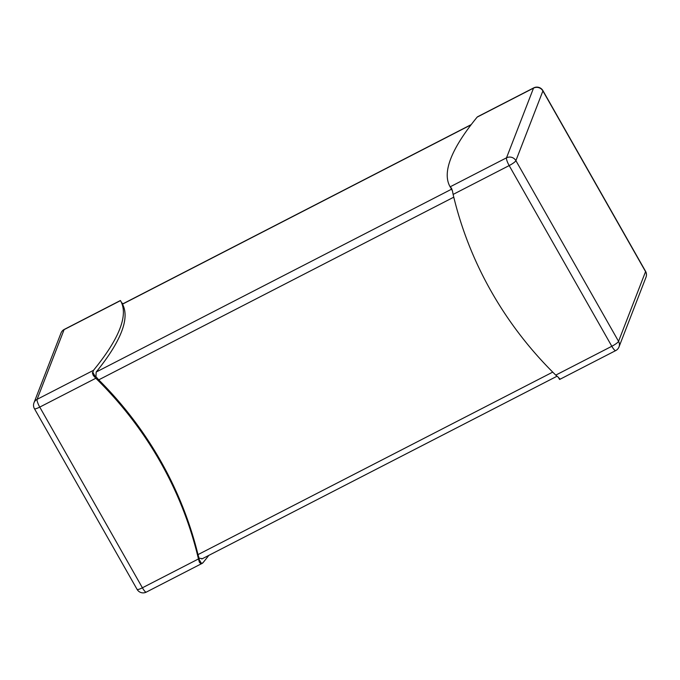 <?xml version="1.0" encoding="UTF-8"?>
<svg xmlns="http://www.w3.org/2000/svg" width="680" height="680" viewBox="0 0 680 680"><rect width="100%" height="100%" fill="white"/><g stroke="black" fill="none" stroke-linecap="round" stroke-linejoin="round"><path stroke-width="1.02" d="M202.198 558.654L199.053 558.187L197.999 554.625A376.474 360.995 -158.8 0 0 98.719 379.856L95.931 376.652L96.186 372.036L451.163 189.397M95.081 376.278A376.474 360.995 -158.8 0 0 93.593 374.841L92.361 372.674L92.879 372.402L95.081 376.278L95.931 376.652M199.155 559.487L201.356 563.354L200.838 563.626L199.606 561.459A376.474 360.995 -158.8 0 0 199.155 559.487L199.053 558.187M452.429 190.825L450.933 188.181L451.452 187.918A6.936 1.496 -117.2 0 0 452.421 190.757L453.118 194.42A376.474 360.995 21.2 0 0 555.764 375.113L611.821 346.273L509.175 165.58L453.118 194.42M471.053 124.822L122.485 304.164A594.175 109.302 150.4 0 1 96.186 372.036M477.598 116.747L477.147 117.121A594.175 109.302 -29.6 0 0 450.041 186.651A594.175 109.302 -29.6 0 0 450.143 186.83L450.933 188.181M559.521 379.372A594.175 109.302 -29.6 0 1 559.419 379.194L558.348 377.315L559.589 379.474L615.706 350.6A6.936 6.936 0 0 0 618.995 346.945L646 277.236A6.936 6.936 0 0 0 645.567 271.311L542.912 90.618A6.936 1.275 150.4 0 1 542.904 90.941L515.899 160.65L618.553 341.343L645.558 271.635L542.904 90.941A6.936 6.647 21.2 0 0 533.519 88.12L477.147 117.121M555.764 375.113L558.433 377.375A6.936 1.496 -117.2 0 0 559.929 378.87L559.41 379.134M200.838 563.626A6.936 1.496 -117.2 0 1 199.342 562.13L198.458 558.952A376.474 360.995 -158.8 0 0 95.812 378.258L93.33 375.513A6.936 1.496 -117.2 0 1 92.361 372.674M208.777 555.407A594.175 109.302 150.4 0 1 202.852 562.879L201.356 563.354M95.812 378.258L39.755 407.099A6.936 1.496 -117.2 0 1 37.094 399.339L64.099 329.638L120.479 300.628A594.175 109.302 150.4 0 1 120.581 300.806A594.175 109.302 150.4 0 1 93.474 370.337L92.879 372.402M123.004 303.756L121.686 302.71M93.593 374.841L93.33 375.513M199.606 561.459L199.342 562.13M453.772 197.174L98.719 379.856M197.999 554.625L552.729 372.113M477.589 116.756L533.715 87.882A6.936 1.496 62.8 0 0 533.519 88.12L506.515 157.819A6.936 1.496 62.8 0 0 509.175 165.58A6.936 1.275 -29.6 0 0 515.899 160.65A6.936 6.647 21.2 0 0 506.515 157.819L450.143 186.83M202.41 563.244L146.285 592.119A6.936 1.496 -117.2 0 1 142.4 587.792L198.458 558.952M202.852 562.879L201.841 563.397M93.474 370.337L37.094 399.339A6.936 6.647 -158.8 0 0 34 402.764A6.936 6.936 0 0 0 34.433 408.688A6.936 1.275 150.4 0 0 39.755 407.099L142.4 587.792A6.936 1.275 -29.6 0 1 137.088 589.381A6.936 6.936 0 0 0 146.285 592.119M64.099 329.638A6.936 1.496 -117.2 0 1 64.294 329.4A6.936 6.936 0 0 0 61.004 333.055A6.936 6.647 -158.8 0 1 64.099 329.638M618.995 346.945A6.936 6.647 21.2 0 0 618.553 341.343A6.936 1.275 150.4 0 1 611.821 346.273A6.936 1.496 62.8 0 0 615.706 350.6M645.567 271.311A6.936 1.275 -29.6 0 1 645.558 271.635A6.936 6.647 21.2 0 1 646 277.236M452.327 190.68L450.041 186.651M122.868 304.835L120.581 300.806M120.419 300.517L64.294 329.4M34 402.764L61.004 333.055M137.088 589.381L34.433 408.688M542.912 90.618A6.936 6.936 0 0 0 533.715 87.882M471.223 124.593L122.459 304.036M556.996 376.244L201.79 559.002"/></g></svg>
